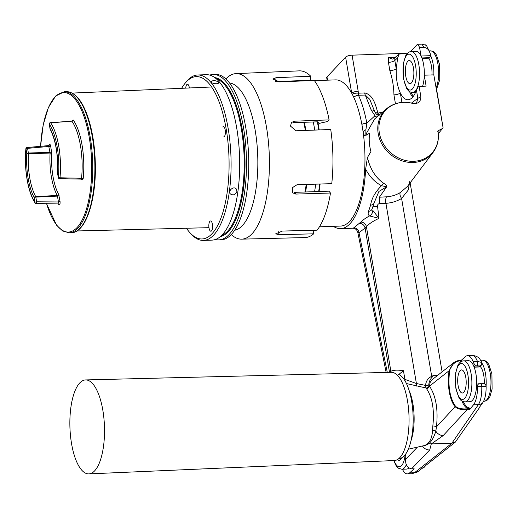 <?xml version="1.0" encoding="UTF-8"?>
<svg xmlns="http://www.w3.org/2000/svg" width="518" height="518" viewBox="0 0 518 518"><rect width="100%" height="100%" fill="white"/><g stroke="black" fill="none" stroke-linecap="round" stroke-linejoin="round"><path stroke-width="0.78" d="M186.454 228.231A81.222 29.811 -92 0 0 189.964 232.737L191.22 234.11A82.763 30.374 -92 0 0 203.432 240.41A82.763 30.374 -92 0 0 228.134 128.347A82.763 30.374 -92 0 0 197.753 74.987A82.763 30.374 -92 0 0 186.001 82.109L184.842 83.566A81.222 29.811 -92 0 0 181.65 88.3M197.753 74.987L206.339 74.689A82.763 30.374 88 0 1 236.72 128.056A82.763 30.374 88 0 1 212.017 240.119L203.432 240.41M236.953 191.369L236.292 188.986C233.715 185.58 227.583 190.974 230.419 193.965C233.294 195.733 235.47 194.872 236.953 191.369M218.454 81.999C215.371 80.329 212.911 80.199 211.059 81.617C210.561 83.469 218.635 84.771 218.68 82.653L218.454 81.999M209.758 75.097A82.763 30.374 88 0 1 213.138 74.456L215.404 74.378A82.763 30.374 88 0 1 245.791 127.745A82.763 30.374 88 0 1 221.082 239.808L218.816 239.886A82.763 30.374 88 0 1 215.397 239.478M213.138 74.456A82.763 30.374 88 0 1 243.525 127.823A82.763 30.374 88 0 1 218.816 239.886M210.541 220.966A5.135 1.884 88 0 1 212.6 226.029A5.135 1.884 88 0 1 210.897 231.222A5.135 1.884 88 0 1 208.896 227.052A5.135 1.884 88 0 1 209.907 221.296M222.688 127.014A5.135 1.884 88 0 1 223.323 126.683A5.135 1.884 88 0 1 225.382 131.747A5.135 1.884 88 0 1 223.672 136.94M185.735 88.125A5.135 1.884 88 0 1 186.791 84.609A5.135 1.884 88 0 1 187.425 84.272A5.135 1.884 88 0 1 189.368 87.963M189.964 232.737A81.222 29.811 -92 0 0 228.956 156.727A81.222 29.811 -92 0 0 184.842 83.566M60.049 201.47C60.211 204.17 59.797 205.219 58.806 204.629A1.282 1.042 -35.1 0 0 58.663 203.93L36.208 203.542A1.282 0.434 -89.5 0 0 36.623 201.806L35.833 197.105L57.459 196.108L57.271 195.513A40.566 14.892 88 0 1 50.084 153.037L28.419 153.801A1.282 0.447 -92 0 0 28.38 153.05L27.584 148.355A1.282 0.408 -9.6 0 0 25.984 148.847L26.781 153.548L28.419 153.801A40.974 15.041 88 0 0 35.645 196.516L57.271 195.513A1.282 0.965 -28.9 0 0 58.683 194.425L60.049 201.47A1.282 0.408 -9.6 0 1 58.45 201.962L57.459 196.108A1.282 0.408 -9.6 0 0 59.058 195.616M48.886 145.979C49.404 143.777 49.993 143.764 50.654 145.934L51.722 153.289A39.284 14.42 -92 0 0 58.683 194.425M72.034 120.921L73.258 120.008A1.282 1.042 144.9 0 1 71.892 121.173L50.706 122.824A46.536 17.081 88 0 1 59.997 177.791L81.553 178.263A1.282 0.421 -174.1 0 1 83.178 178.658L81.805 179.895M50.421 122.656A1.282 0.512 -94.5 0 1 50.706 122.824A1.282 1.023 146.4 0 0 49.327 123.977L50.123 128.671A1.282 0.408 170.4 0 0 50.052 128.846A1.282 1.282 0 0 0 50.188 129.247A1.282 0.965 151.3 0 1 50.123 128.671A42.256 15.508 88 0 1 57.576 172.727A1.282 0.408 170.4 0 0 57.504 172.902L58.294 177.596A1.282 0.408 170.4 0 1 58.366 177.428A1.282 0.388 -174.7 0 0 59.997 177.791A1.282 0.473 91.2 0 1 59.531 178.671L81.171 179.111L81.553 178.263A46.944 17.23 88 0 0 71.892 121.173L50.421 122.656A1.282 1.282 0 0 0 49.255 124.145A1.282 0.408 170.4 0 1 49.327 123.977A45.254 16.608 88 0 1 58.366 177.428L57.589 172.513M51.722 153.289L50.084 153.037L48.614 145.603L27.059 147.533A1.282 0.473 84.8 0 1 27.584 148.355L49.055 146.432A1.282 0.408 170.4 0 0 50.654 145.934M51.645 151.793A1.282 0.408 170.4 0 1 50.045 152.286L28.38 153.05A1.282 0.408 -9.6 0 0 26.781 153.548A42.256 15.508 88 0 0 34.233 197.604A1.282 0.408 -9.6 0 1 35.833 197.105A1.282 0.453 87.4 0 0 35.645 196.516A1.282 0.965 -28.7 0 0 34.233 197.604L35.023 202.298A1.282 0.408 -9.6 0 1 36.623 201.806L58.45 201.962L58.081 203.691M71.542 443.583A47.008 17.256 88 0 1 85.638 379.927A47.008 17.256 88 0 1 102.836 410.243A47.008 17.256 88 0 1 88.863 473.892A47.008 17.256 88 0 1 71.542 443.583M88.863 473.892L394.366 460.534A44.14 16.2 -92 0 0 407.485 400.77A44.14 16.2 -92 0 0 391.336 372.306L85.638 379.927M401.631 457.873A11.551 4.241 88 0 1 399.138 460.347A11.551 4.241 88 0 1 397.5 459.544M408.819 468.065A20.532 7.537 88 0 1 406.604 469.075L401.832 469.243A20.532 7.537 88 0 0 406.39 464.555M458.1 385.554A11.551 4.241 88 0 1 461.544 369.917A11.551 4.241 88 0 1 466.174 381.313A11.551 4.241 88 0 1 462.334 393A11.551 4.241 88 0 1 458.1 385.554M468.395 360.696A20.532 7.537 88 0 1 476.631 380.957A20.532 7.537 88 0 1 469.8 401.728L465.028 401.897A20.532 7.537 88 0 0 471.859 381.118A20.532 7.537 88 0 0 463.623 360.858L468.395 360.696M480.141 366.42A15.398 5.653 88 0 1 484.278 383.844M482.077 363.416A20.532 7.537 88 0 1 486.098 385.955M405.775 76.204A11.551 4.241 88 0 1 409.22 60.567A11.551 4.241 88 0 1 413.856 71.963A11.551 4.241 88 0 1 410.016 83.651A11.551 4.241 88 0 1 405.775 76.204M411.298 51.509C408.929 51.638 407.006 53.179 405.51 56.119L403.315 63.688L403.496 78.827L406.617 88.338L408.042 90.3C408.793 91.485 410.347 92.23 412.71 92.541A20.532 7.537 88 0 0 419.535 71.769A20.532 7.537 88 0 0 411.298 51.509L416.071 51.34A20.532 7.537 88 0 1 423.465 63.766A20.532 7.537 88 0 1 422.597 86.182M428.736 58.184A15.398 5.653 88 0 1 431.934 74.935M430.529 55.465A20.532 7.537 88 0 1 433.851 75.084M330.484 193.02L328.917 191.174L294.328 192.359L295.778 194.075L330.484 193.02A83.404 30.614 88 0 1 317.087 230.18L282.446 231.06L275.699 233.825L279.027 234.706L313.675 233.819L313.073 230.283M276.165 81.494L310.172 80.329L310.729 76.224L276.094 77.706L272.805 79.04L279.655 81.915L314.29 80.432A83.404 30.614 88 0 1 329.118 119.891L294.412 121.193L291.498 122.468L290.494 126.114L296.037 130.789L330.737 129.487A83.404 30.614 88 0 1 331.753 183.663L297.047 184.719L292.32 187.723L292.508 192.735L295.778 194.075M225.874 78.937A82.809 30.394 88 0 1 235.955 73.627L299.255 70.862A83.404 30.614 88 0 1 310.729 76.224M294.412 121.193L293.026 122.675L317.651 121.827L318.732 123.129L319.638 123.29L327.616 121.49L329.118 119.891M313.675 233.819A83.404 30.614 88 0 1 304.979 237.568L241.634 239.148A82.809 30.394 88 0 1 231.216 234.544M235.955 73.627A82.809 30.394 88 0 1 266.459 127.02A82.809 30.394 88 0 1 241.634 239.148M229.545 82.984A73.783 27.078 88 0 1 255.206 130.504A73.783 27.078 88 0 1 234.602 230.251M398.821 458.579L399.022 458.572A42.346 15.54 -92 0 0 413.163 419.379A42.346 15.54 -92 0 0 398.808 374.475L398.4 374.19M398.808 374.475L403.444 370.694L404.836 378.891L405.348 379.532L416.407 383.527L425.569 385.411C425.925 381.19 427.965 378.159 431.695 376.321L433.683 375.395L437.354 375.595M424.974 445.428L427.79 443.596C430.562 440.928 432.141 436.635 432.536 430.704L432.828 426.042C434.544 409.874 432.388 397.338 426.366 388.435L425.984 387.956L406.468 383.56M387.296 372.403L359.006 232.679L357.783 232.336C356.934 229.642 355.206 228.27 352.596 228.231L353.8 227.836L360.858 222.06C362.704 220.105 365.591 218.065 369.515 215.941C368.117 214.808 367.799 213.248 368.563 211.273L370.603 205.141C371.626 198.459 375.252 191.977 381.475 185.703C374.779 182.116 369.502 176.586 365.65 169.114A75.706 27.784 88 0 1 340.604 228.639A75.706 27.784 88 0 1 333.352 226.321M353.8 227.836A5.135 4.843 71.2 0 1 359.006 232.679L365.099 228.03L389.51 372.351M409.757 181.384L408.249 190.041L401.605 198.452A5.135 2.428 -121.2 0 1 400.323 192.547L407.459 186.422M472.403 363.539L473.361 362.516A2.564 0.939 -92 0 0 473.115 361.603A20.532 7.537 -92 0 0 467.547 355.672A20.532 7.537 -92 0 0 465.365 356.649L461.506 360.107L458.942 360.198L459.116 360.897C453.859 362.464 450.699 365.786 449.63 370.862C447.811 386.175 449.779 397.979 455.529 406.28C457.789 408.365 461.616 409.226 467.003 408.864L467.087 409.654L469.671 409.57L469.515 407.996L468.881 408.799L467.003 408.864M481.87 362.445L477.454 361.454C475.906 357.524 474.164 355.542 472.241 355.51C477.279 355.724 479.279 358.372 479.655 358.76L481.87 362.445L481.423 365.06L479.707 365.967L475.297 365.74L473.361 362.516M463.338 401.664A26.819 9.842 -92 0 0 469.515 407.996M479.338 407.478L482.808 402.654A7.699 6.728 -145.5 0 1 478.386 404.629C480.814 400.887 481.947 394.781 481.792 386.318A2.564 0.939 -92 0 0 480.756 383.696A2.564 0.939 -92 0 0 480.672 383.709L478.418 383.799L477.447 386.15A2.564 0.939 -92 0 1 477.46 386.467A20.532 7.537 -92 0 1 473.51 404.798L469.671 409.57M461.506 360.107L461.791 361.273M483.139 383.715C484.796 383.696 485.78 384.479 486.111 386.072L486.117 386.279C486.195 393.641 485.094 399.1 482.808 402.654M402.395 469.224A20.532 7.537 -92 0 0 407.413 473.886L412.108 473.724L414.465 472.74A7.699 6.689 51.7 0 0 418.155 471.458L455.309 442.145L479.182 408.067M455.309 442.145L451.897 443.227L431.3 443.932L429.72 449.954A7.699 6.987 43.9 0 1 422.455 445.998M407.413 473.886A20.532 7.537 -92 0 0 409.596 472.908L414.18 468.796L411.512 468.887L429.72 449.954M432.828 426.042A2.564 0.816 7.9 0 1 436.473 426.877L435.813 431.105A7.699 6.43 -137.4 0 0 443.233 435.554L431.3 443.932L428.975 443.648L424.417 445.946M314.42 80.607L335.502 79.889A73.142 26.845 88 0 1 351.709 93.227A5.135 1.638 170.4 0 1 358.184 91.246L352.085 55.167A5.135 1.638 170.4 0 0 345.603 57.148L326.987 76.988A5.135 1.638 170.4 0 0 326.703 77.681L327.123 80.173M352.085 55.167L400.99 53.483A15.398 4.915 170.4 0 1 406.254 53.742M365.65 169.114L367.43 157.517L370.946 151.612C369.237 145.435 368.79 139.323 369.606 133.275L366.414 134.855C365.313 136.694 364.238 135.93 363.196 132.569A73.142 26.845 88 0 1 340.52 226.075L319.438 226.8M345.603 57.148L351.709 93.227A73.142 26.845 88 0 1 352.253 94.244A73.142 26.845 88 0 1 353.788 97.365A73.142 26.845 88 0 1 361.868 124.346A73.142 26.845 88 0 1 362.347 127.046A73.142 26.845 88 0 1 363.196 132.569A5.135 3.361 158.1 0 1 365.922 129.662L365.844 134.395L374.579 119.023L386.525 108.761A32.058 28.011 43.2 0 0 388.824 152.946A32.058 28.011 43.2 0 0 433.067 152.441L407.355 186.558M366.414 134.855L365.844 134.395M367.43 157.517C370.176 169.185 375.686 177.836 383.955 183.482C385.916 184.57 386.829 185.684 386.681 186.817L379.39 197.216L386.577 196.814A5.135 1.942 -94 0 0 385.929 203.321L379.597 203.522C378.114 203.846 377.434 204.765 377.544 206.274L379.001 218.356C373.148 221.044 368.952 223.821 366.427 226.696A5.135 4.299 43.1 0 0 360.858 222.06M411.441 103.095L417.838 98.349L416.569 103.03M407.083 53.71L399.197 53.982L397.675 57.809L396.225 68.739C395.953 78.341 397.319 86.415 400.323 92.968C402.583 97.507 405.154 99.767 408.048 99.767C411.454 99.482 414.251 96.257 416.44 90.08L418.479 86.325L426.12 86.13L424.307 75.414M416.44 90.08L417.838 98.349L420.869 96.73C420.771 101.916 418.026 104.137 412.626 103.386L412.03 103.626M426.12 86.13L419.114 86.37L420.869 96.73M416.595 103.004C416.045 103.587 414.717 103.71 412.606 103.38A31.546 27.564 43.2 0 0 378.923 126.91A31.546 27.564 43.2 0 0 410.664 161.253A31.546 27.564 43.2 0 0 437.975 130.814L442.45 128.555L443.065 127.629L433.812 74.87L424.313 75.194M443.065 127.629L435.78 84.57M437.788 131.475L437.975 130.814M409.576 91.628A27.59 10.127 -92 0 0 412.723 97.119M401.923 102.422L400.323 92.968A5.135 1.638 170.4 0 1 393.939 94.859C393.784 86.72 392.424 78.645 389.84 70.629L388.442 62.361L388.63 57.53L392.495 59.084L393.395 58.897L399.197 53.982M420.985 55.795L419.567 47.403A20.532 7.537 -92 0 0 417.443 44.263L410.567 51.586M417.443 44.263L421.937 44.108L425.796 45.202M394.839 58.055L394.826 60.47L397.675 57.809M419.567 47.403L423.938 47.255L421.937 44.108M423.938 47.255C427.13 47.902 429.202 49.903 430.154 53.244L430.568 55.685L421.089 56.009M411.014 92.314A26.819 9.842 -92 0 0 413.409 96.251M425.453 44.833L426.741 46.024L430.154 53.244M419.114 86.37L418.479 86.325M359.511 223.394C362.458 223.582 364.322 225.129 365.099 228.03L366.427 226.696L390.876 371.283C393.492 370.007 397.682 369.807 403.444 370.694M383.955 183.482A5.135 2.687 118.1 0 0 381.475 185.703L386.681 186.817L378.904 191.44L374.067 203.017A5.135 3.406 -163.7 0 1 370.603 205.141M373.07 206.229A5.135 1.606 173.9 0 0 377.544 206.274M372.798 210.418L379.001 218.356L369.515 215.941A5.135 4.092 124 0 0 372.798 210.418M379.39 197.216L379.597 203.522M405.905 453.736L405.659 459.336C405.283 464.594 407.232 467.773 411.512 468.887M432.536 430.704A2.564 1.431 0.7 0 1 435.813 431.105C434.252 436.57 431.973 440.753 428.975 443.648L427.79 443.596M443.233 435.554L467.087 409.654C461.577 410.016 457.575 409.019 455.095 406.656C449.65 400.654 446.84 383.793 449.106 370.707L454.26 362.263L458.942 360.198M454.26 362.263L432.103 379.733A7.699 6.689 51.7 0 0 429.856 385.884L429.474 386.143A2.564 2.066 -38.7 0 1 426.366 388.435M455.529 406.28L436.473 426.877C438.267 409.375 435.936 395.797 429.474 386.143L428.742 384.965C429.072 381.747 430.231 379.124 432.219 377.085L433.683 375.395M486.117 386.279L477.46 386.467M430.568 55.685L429.603 57.686A2.564 0.939 -92 0 1 429.079 58.171L422.073 58.411M479.836 366.738L474.119 367.016M478.418 383.799L476.644 384.324M460.56 361.985A27.59 10.127 -92 0 1 460.962 360.839L459.116 360.897M461.894 400.977A27.59 10.127 -92 0 0 468.881 408.799M449.63 370.862L449.106 370.707L429.856 385.884M389.568 372.351L390.876 371.283A4.617 4.047 -125.5 0 1 390.902 372.319M404.836 378.891A4.617 1.476 -9.6 0 1 403.891 379.079M405.348 379.532A4.617 1.405 -74.8 0 1 404.908 380.646M432.219 377.085A2.564 1.172 65.6 0 1 431.695 376.321L401.605 198.452A41.647 36.389 43.2 0 1 385.929 203.321L416.407 383.527A4.617 1.301 -78.6 0 0 416.686 386.111M429.072 385.8A2.564 2.15 -38.7 0 1 425.984 387.956L425.569 385.411A2.564 0.978 1.2 0 0 428.742 384.965M365.922 129.662L366.841 123.2L374.961 115.747L371.166 109.965L365.274 95.04A5.135 1.884 -92 0 1 364.672 92.955C373.472 94.749 375.634 105.633 377.855 112.684L378.108 113.157A5.135 0.505 -57 0 0 377.266 114.75M358.184 91.246L358.475 95.273L365.274 95.04L369.742 99.294L374.579 111.273A5.135 2.564 162 0 0 371.166 109.965M377.855 112.684A5.135 1.457 -14.8 0 1 375.239 112.646M382.595 112.141A39.277 34.317 -136.8 0 0 378.108 113.157A5.135 2.059 -98.8 0 0 378.982 115.236M389.84 70.629A5.135 1.638 170.4 0 0 396.225 68.739L394.826 60.47A5.135 1.638 170.4 0 1 388.442 62.361M374.067 203.017L372.06 209.091A5.135 3.801 -159.5 0 1 368.563 211.273M374.961 115.747A3.082 1.645 -121.7 0 0 376.923 117.003M319.185 129.921A78.14 28.684 -92 0 0 318.687 126.826A78.14 28.684 -92 0 0 317.806 122.015M319.056 191.511A78.14 28.684 -92 0 0 320.13 184.013M318.764 129.934A78.911 28.963 -92 0 0 318.227 126.58A78.911 28.963 -92 0 0 317.359 121.84M300.265 81.035A78.911 28.963 -92 0 0 299.916 80.678M318.661 191.524A78.911 28.963 -92 0 0 319.723 184.026M295.856 80.821A78.911 28.963 88 0 1 296.244 81.209M313.306 121.983A78.911 28.963 88 0 1 314.711 130.089M315.669 184.149A78.911 28.963 88 0 1 314.607 191.666M364.672 92.955L358.398 93.169A5.135 1.852 177.3 0 0 352.253 94.244M353.788 97.365A5.135 3.594 155.3 0 1 358.475 95.273A75.706 27.784 -92 0 1 366.841 123.2A5.135 1.813 169.5 0 0 361.868 124.346M282.465 81.281A74.469 27.331 88 0 1 283.54 81.753M304.357 122.287A74.469 27.331 88 0 1 305.84 130.419M306.74 184.421A74.469 27.331 88 0 1 305.575 191.977M278.056 81.857L278.244 81.85A73.142 26.845 88 0 1 279.746 81.915M303.813 122.306A73.142 26.845 88 0 1 305.329 130.439M306.203 184.44A73.142 26.845 88 0 1 305.005 191.997M214.808 77.603A79.733 29.267 88 0 1 242.165 128.904A79.733 29.267 88 0 1 220.267 236.635M216.097 78.613A79.17 29.06 88 0 1 241.388 129.124A79.17 29.06 88 0 1 221.484 235.535M77.201 97.41A69.8 25.622 88 0 1 95.215 161.318A69.8 25.622 88 0 1 81.624 226.308M66.479 91.692A70.571 25.9 88 0 1 94.788 161.331A70.571 25.9 88 0 1 71.316 232.75C85.185 232.828 95.713 202.486 95.383 167.094C95.182 146.905 92.359 129.293 86.914 114.264C81.281 99.43 74.469 91.906 66.479 91.692L64.329 91.764L55.64 96.037L48.414 107.504L43.221 124.877L40.553 146.316M46.523 203.619L56.553 225.194L62.665 230.97L69.172 232.822A70.571 25.9 -92 0 0 77.901 228.244A70.571 25.9 -92 0 0 91.822 149.132A70.571 25.9 -92 0 0 64.329 91.764M46.601 203.626A69.8 25.622 -92 0 0 77.065 227.544A69.8 25.622 -92 0 0 81.371 109.855A69.8 25.622 -92 0 0 40.611 146.316M58.184 203.697A48.226 17.703 -92 0 0 58.806 204.629M83.178 178.658A48.226 17.703 -92 0 0 73.258 120.008M50.188 129.247C55.717 140.274 58.152 154.727 57.485 172.617A1.282 1.282 0 0 0 57.504 172.902A1.282 0.408 170.4 0 0 57.627 173.038M49.255 124.145L50.052 128.846A1.282 0.408 170.4 0 0 50.097 128.937M35.023 202.298A45.254 16.608 88 0 1 25.984 148.847A1.282 0.388 5.3 0 1 25.9 148.692C23.925 168.661 27.907 192.469 35.153 202.972A1.282 1.023 -33.6 0 1 35.023 202.298M35.995 203.373A1.282 1.023 -33.6 0 1 35.153 202.972A1.282 1.282 0 0 0 36.208 203.542A1.282 0.434 -89.5 0 1 35.995 203.373M405.134 454.798A17.962 6.592 88 0 1 394.094 460.541M422.325 468.168A20.532 7.537 -92 0 0 423.361 467.353M455.963 387.827A17.962 6.592 88 0 1 462.47 363.733A17.962 6.592 88 0 1 467.391 392.812A17.962 6.592 88 0 1 455.963 387.827M490.242 373.439A20.532 7.537 -92 0 0 482.705 360.204C485.288 360.638 486.849 361.389 487.393 362.458L488.798 364.407L491.919 373.925L492.1 389.063L489.905 396.626C488.416 399.566 486.486 401.107 484.116 401.236A20.532 7.537 -92 0 0 490.242 373.439M403.639 78.477A17.962 6.592 88 0 1 410.146 54.384A17.962 6.592 88 0 1 415.067 83.456A17.962 6.592 88 0 1 403.639 78.477M436.473 86.907A20.532 7.537 -92 0 0 437.924 64.09A20.532 7.537 -92 0 0 430.387 50.855C432.964 51.282 434.524 52.04 435.068 53.108L436.473 55.057L439.601 64.569L439.776 79.707L436.771 88.675M279.027 234.706L278.529 231.773M275.602 81.32L276.094 77.706M410.949 440.87A34.272 12.581 -92 0 0 409.226 390.779M477.253 365.676A2.564 0.939 88 0 0 477.454 361.454L473.115 361.603M477.447 386.15L476.547 386.402M473.51 404.798L478.386 404.629L451.897 443.227L414.465 472.74L409.596 472.908M400.323 192.547A36.519 31.909 -136.8 0 1 386.577 196.814M405.659 459.336L417.398 447.138M327.525 80.16L326.987 76.988M421.905 57.951L429.603 57.686M478.878 366.854L479.707 365.967M474.112 367.003L475.297 365.74M393.939 94.859L395.441 103.749M388.63 57.53L395.655 57.284M401.068 53.917L400.99 53.483M69.172 232.822L71.316 232.75M58.294 177.596A1.282 1.282 0 0 0 59.531 178.671M81.171 179.111L81.753 179.351L81.488 178.529M71.678 121.024L72.235 120.759L72.112 121.147M27.059 147.533A1.282 1.282 0 0 0 25.9 148.692M48.614 145.603L49.178 145.331L48.97 146.147M421.995 468.427L424.1 467.365L425.925 465.332M393.81 460.554L395.739 465.034L397.164 467.003L398.588 468.259L401.832 469.243M483.637 401.256L484.116 401.236M480.775 360.269L482.705 360.204M463.623 360.858C461.253 360.994 459.324 362.529 457.834 365.468L455.639 373.038L455.821 388.176L458.942 397.688L460.36 399.656C461.117 400.835 462.671 401.586 465.028 401.897M412.71 92.541L415.527 92.444M429.422 50.887L430.387 50.855M76.91 230.963L208.974 227.674M72.177 93.091L210.321 87.05M425.025 445.415L408.313 449.19M386.143 372.436L357.789 232.349M410.133 182.873L442.1 371.853M472.235 355.51L467.547 355.672M438.338 133.663L442.45 128.555M438.001 130.899C439.27 138.973 437.632 146.154 433.067 152.441M412.613 103.38C402.68 100.952 393.984 102.745 386.525 108.761M340.604 228.639L352.596 228.231M412.108 473.717L418.155 471.458M479.377 366.99L474.177 367.171M379.157 115.715C377.117 115.126 375.595 113.649 374.579 111.273M481.423 365.06L479.785 366.809M483.598 383.715L478.606 383.773"/></g></svg>

